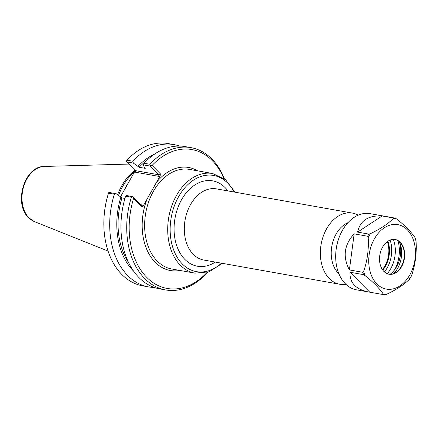 <?xml version="1.0" encoding="UTF-8"?>
<svg xmlns="http://www.w3.org/2000/svg" width="438" height="438" viewBox="0 0 438 438"><rect width="100%" height="100%" fill="white"/><g stroke="black" fill="none" stroke-linecap="round" stroke-linejoin="round"><path stroke-width="0.66" d="M390.105 240.068A26.138 18.369 -79.9 0 1 391.643 252.677A26.138 18.369 -79.9 0 1 390.225 260.648A26.138 18.369 -79.9 0 1 384.427 271.949M347.975 222.668A28.454 19.995 100.1 0 0 331.933 245.63A28.454 19.995 100.1 0 0 338.317 273.186A28.454 19.995 100.1 0 0 338.881 273.734M387.904 241.218A23.011 16.173 -79.9 0 1 382.757 270.109M197.631 170.842A52.325 36.776 100.1 0 0 156.371 182.542L146.998 199.246A52.325 36.776 100.1 0 0 147.354 250.711A52.325 36.776 100.1 0 0 179.887 270.454M206.895 272.518L206.933 272.551A70.534 49.571 -79.9 0 1 146.763 277.363A70.534 49.571 -79.9 0 1 133.574 198.463L141.792 206.763L143.182 206.041L146.998 199.246M156.371 182.542L160.188 175.742L160.319 173.755L152.101 165.454A70.534 49.571 -79.9 0 1 223.763 178.288M358.207 215.162A36.135 25.393 100.1 0 0 352.48 213.109A36.135 25.393 100.1 0 0 323.244 236.235A36.135 25.393 100.1 0 0 329.365 278.584A36.135 25.393 100.1 0 0 339.811 284.257A36.135 25.393 100.1 0 0 345.889 284.306M387.384 241.579A22.683 15.943 -79.9 0 1 382.396 269.594M120.614 196.651L134.877 171.231L135.107 172.15L135.528 170.946L126.719 161.907L126.363 161.146L126.993 160.209A72.27 50.792 -79.9 0 1 168.093 143.56L173.946 144.606A72.27 50.792 -79.9 0 1 179.487 146.057M135.178 170.448L134.877 171.231M107.983 194.894L107.907 195.151A70.534 49.571 100.1 0 0 104.074 216.662L104.058 216.936A72.27 50.792 -79.9 0 1 107.983 194.894A72.27 50.792 -79.9 0 1 108.52 193.131L114.373 194.171L116.158 193.7L109.538 192.523L108.668 192.682L108.52 193.131M118.583 195.31A50.009 35.15 -79.9 0 1 134.515 171.882M134.953 170.223A50.589 35.555 100.1 0 0 117.63 194.68M206.933 272.551L207.36 272.348L206.725 273.29A72.27 50.792 100.1 0 1 165.63 289.934A72.27 50.792 100.1 0 1 131.4 197.204L132.725 196.969L133.574 198.463M135.107 172.15L159.06 176.421L158.633 174.767L135.353 170.623M126.719 161.907L133.338 163.084L139.131 167.272L145.246 168.362L144.239 167.343L143.456 164.885L150.004 166.051L158.633 174.767L160.319 173.755M152.101 165.454L150.42 165.433L149.873 164.283L144.091 163.254L143.456 164.885M150.004 166.051L150.42 165.433M143.182 206.041L142.952 205.121L141.452 205.389L132.823 196.667L132.725 196.969M124.939 198.419L121.95 197.888L116.158 193.7M132.823 196.667L126.27 195.501L125.613 196.175L131.4 197.204M154.302 287.454A72.27 50.792 -79.9 0 1 148.602 286.906L142.75 285.861A72.27 50.792 -79.9 0 1 104.058 216.936M148.602 286.906A72.27 50.792 -79.9 0 1 114.373 194.171M224.294 178.677A72.27 50.792 100.1 0 0 190.973 147.639A72.27 50.792 100.1 0 0 149.873 164.283M190.973 147.639L185.192 146.604A72.27 50.792 100.1 0 0 144.091 163.254M133.338 163.084L132.845 161.25L126.993 160.209M125.613 196.175A72.27 50.792 100.1 0 0 159.843 288.905L165.63 289.934M128.537 262.488A64.145 45.081 -79.9 0 1 121.95 197.888M133.595 271.127A65.93 46.335 -79.9 0 1 120.943 196.87M138.123 166.254A65.93 46.335 -79.9 0 1 154.417 154.225M132.845 161.25A72.27 50.792 -79.9 0 1 173.946 144.606M139.131 167.272A64.145 45.081 -79.9 0 1 146.686 160.593M369.749 292.173L368.577 291.982C355.738 289.337 349.546 282.756 350.006 272.233L363.502 274.637L364.87 275.442C373.165 282.017 379.297 288.215 383.266 294.018L383.25 294.577L369.749 292.173L350.006 272.233M368.577 291.982L356.516 289.836A38.697 27.194 -79.9 0 1 337.249 268.872A38.697 27.194 -79.9 0 1 335.798 252.929A38.697 27.194 -79.9 0 1 337.901 241.124A38.697 27.194 -79.9 0 1 370.083 213.64L384.827 216.284M362.888 272.326L349.393 269.923C342.532 256.783 344.126 244.76 354.161 233.854L367.657 236.257L368.188 237.61C368.867 249.2 367.389 260.402 363.737 271.221L362.888 272.326A38.697 27.194 -79.9 0 0 363.179 273.493A38.697 27.194 -79.9 0 0 363.502 274.637M368.867 234.106L357.605 232.096C360.124 220.621 368.298 215.244 382.122 215.972L393.384 217.976L393.236 218.65C387.789 224.048 380.173 229.052 370.395 233.678L368.867 234.106A38.697 27.194 -79.9 0 0 367.657 236.257M411.173 276.279L411.654 275.349C415.301 264.53 416.784 253.328 416.1 241.743A38.128 26.795 -79.9 0 0 414.972 237.516L414.956 238.075L414.972 237.516C411.003 231.713 404.871 225.515 396.576 218.94L395.213 218.135L384.378 216.186M349.393 269.923L354.161 233.854M390.088 274.303A24.013 16.879 100.1 0 0 399.505 242M399.357 241.666A23.011 16.173 -79.9 0 1 393.663 273.64M383.272 294.582L385.073 294.736A38.697 27.194 -79.9 0 1 383.288 294.582L383.25 294.577M411.654 275.349A38.128 26.795 -79.9 0 1 409.442 279.28L409.59 278.612L409.442 279.28C403.995 284.678 396.379 289.688 386.601 294.309A38.128 26.795 -79.9 0 1 383.266 294.018M385.073 294.736L386.601 294.309M416.1 241.743L415.843 240.61M357.605 232.096L382.122 215.972M370.061 271.363A32.735 23.006 -79.9 0 1 396.39 224.448A32.735 23.006 -79.9 0 1 409.848 274.79A32.735 23.006 -79.9 0 1 370.061 271.363M335.798 252.929L335.82 252.573A36.42 25.596 -79.9 0 1 337.797 241.464L337.901 241.124M393.329 239.378A26.745 18.796 -79.9 0 1 387.214 273.706M397.967 240.643A29.592 20.794 -79.9 0 1 395.005 269.222M395.016 239.476A17.635 12.395 -79.9 0 1 401.246 243.785A17.635 12.395 -79.9 0 1 396.166 272.305A17.635 12.395 -79.9 0 1 388.834 274.193M380.228 264.678A17.635 12.395 -79.9 0 1 382.807 246.753A17.635 12.395 -79.9 0 1 395.191 239.509A17.635 12.395 -79.9 0 1 404.301 259.039A17.635 12.395 -79.9 0 1 389.004 274.226A17.635 12.395 -79.9 0 1 380.228 264.678M194.937 273.137L171.86 269.025A50.589 35.555 -79.9 0 1 157.242 261.075A50.589 35.555 -79.9 0 1 158.353 183.965A50.589 35.555 -79.9 0 1 189.599 169.413L212.682 173.525A50.589 35.555 100.1 0 0 171.751 205.904A50.589 35.555 100.1 0 0 180.319 265.187A50.589 35.555 100.1 0 0 194.937 273.137L209.101 271.817L222.356 263.337M221.436 263.172A48.853 34.334 -79.9 0 1 182.339 263.972A48.853 34.334 -79.9 0 1 181.94 191.45A48.853 34.334 -79.9 0 1 234.111 192.025M227.946 190.924A43.362 30.474 100.1 0 0 182.827 197.598A43.362 30.474 100.1 0 0 184.891 259.427A43.362 30.474 100.1 0 0 215.272 262.077M339.811 284.257L203.752 260.024A36.135 25.393 -79.9 0 1 193.306 254.347A36.135 25.393 -79.9 0 1 187.19 212.003A36.135 25.393 -79.9 0 1 216.421 188.871L352.48 213.109M128.214 183.079A50.009 35.15 100.1 0 0 123.735 191.083M159.06 176.421L160.188 175.742M141.452 205.389L141.792 206.763M142.952 205.121L140.817 204.743M44.287 166.451C24.331 165.975 13.31 203.79 28.574 217.67L34.46 221.628A28.317 19.902 -79.9 0 1 29.045 217.976A28.317 19.902 -79.9 0 1 23.625 186.719A28.317 19.902 -79.9 0 1 44.287 166.451L128.876 164.08M393.384 217.976A38.697 27.194 -79.9 0 1 395.213 218.135M368.188 237.61A38.128 26.795 -79.9 0 1 370.395 233.678M393.236 218.65A38.128 26.795 -79.9 0 1 396.576 218.94M364.87 275.442A38.128 26.795 -79.9 0 1 364.252 273.361A38.128 26.795 -79.9 0 1 363.737 271.221M235.031 192.189L225.521 179.651L212.682 173.525M34.46 221.628L108.076 251.078M416.018 241.075L415.158 237.867M409.705 278.979L411.43 275.902"/></g></svg>
